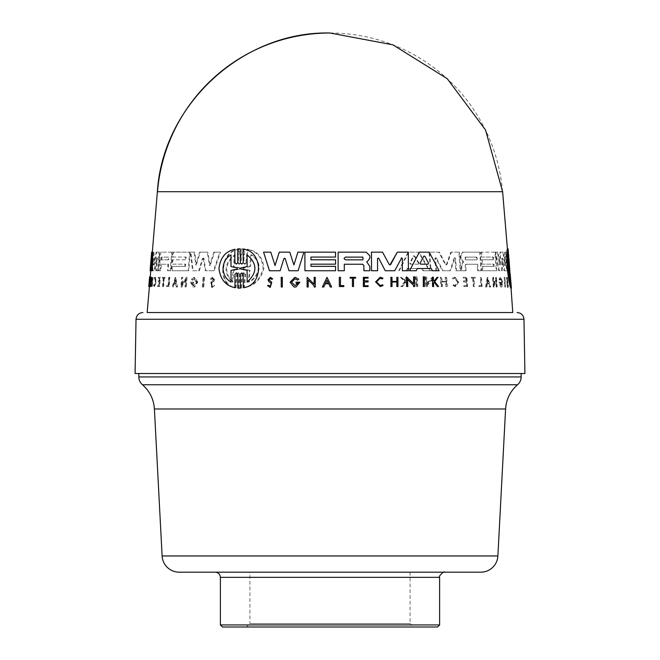 <?xml version="1.0" encoding="UTF-8"?>
<svg xmlns="http://www.w3.org/2000/svg" width="660" height="660" viewBox="0 0 660 660"><rect width="100%" height="100%" fill="white"/><g stroke="black" fill="none" stroke-linecap="round" stroke-linejoin="round"><path stroke-width="0.49" stroke-dasharray="3.3 2.47" d="M502.697 192.753L502.615 191.722L157.385 191.722M147.246 312.526L335.808 312.526M480.785 572.187L179.215 572.187M150.752 286.539L150.554 282.282L150.018 286.539L150.826 277.34L150.595 280.888L151.511 277.34M149.49 286.539L150.315 276.87L149.49 286.539M243.251 274.279L241.799 272.852L240.347 274.279L240.388 288.098L239.143 288.139M237.798 274.271L236.346 272.852L234.91 274.271L234.952 287.71M234.828 249.257L234.902 262.697M234.869 262.705L236.321 264.115L237.757 262.705M239.027 248.828L240.273 248.87L240.314 262.697L241.766 264.115L243.218 262.697M243.177 249.257C262.796 250.544 264.173 285.367 243.292 287.71M423.274 276.87L424.339 276.87L424.388 286.539M281.209 277.34L282.307 277.34L282.348 287.009M340.453 285.623L340.453 277.34L339.339 277.34M343.81 285.623L343.81 286.539M350.147 277.34L355.591 277.34L355.616 278.116M353.488 278.116L353.537 286.539M380.201 278.207L376.53 281.894L380.226 285.582M382.478 284.782L383.072 285.524L380.201 286.539M380.176 277.25L382.94 278.182L382.379 278.941M434.189 282.298L433.397 283.28L433.43 286.539M432.325 286.539L433.942 286.539L433.306 286.539L432.556 276.87L426.64 283.668L426.096 276.87L425.081 276.87L425.848 286.539L426.863 286.539L426.764 285.277L431.78 279.535L432.605 286.539M432.572 277.34L433.381 277.34L433.389 280.888M437.011 277.34L438.026 277.34L434.676 281.638L438.52 286.539L437.481 286.539M270.377 277.34L272.679 278.933L271.656 279.337L270.377 278.487L269.008 279.84L271.738 282.364L270.196 287.447M268.529 285.227L270.196 286.407L271.186 283.255M364.353 281.985L364.361 285.722M368.107 285.722L368.132 286.539M363.346 277.34L368.082 277.34L368.107 278.116M364.345 278.116L364.37 280.863M368.115 280.863L368.115 281.985M390.893 277.34L391.974 277.34L391.982 281.44M396.833 277.34L397.914 277.34L397.963 286.539M391.99 281.985L391.999 286.539L390.918 286.539M325.322 283.709L323.755 287.009L322.393 287.009M326.997 277.349L331.65 287.009L330.297 287.009M308.212 280.03L308.228 287.009M307.082 277.34L314.193 284.138M314.176 277.34L315.241 277.34L315.282 287.009M407.69 279.535L407.707 286.539M406.494 286.539L408.078 286.539L407.385 286.539L406.601 277.34L405.71 277.34L406.015 280.888L405.067 280.888L401.626 277.34L400.463 277.34L404.654 281.638L400.736 286.539L401.923 286.539L405.273 282.282L406.222 283.28L406.609 286.539M406.576 276.87L413.556 283.668M413.515 276.87L414.579 276.87L414.637 286.539M294.971 277.307L298.823 279.139L297.643 280.079M294.971 278.8L291.555 282.2L295.012 285.599M298.262 283.173L296.043 283.173M296.043 282.2L299.904 282.2L295.919 287.009L294.063 287.009M419.331 252.161L429.198 252.161L439.09 270.74M430.444 270.74L436.483 270.74L435.847 270.74L434.899 258.415L435.897 258.126L442.406 270.74L450.07 270.74L454.105 258.126L454.979 258.415L455.887 270.74L460.251 270.74L458.898 252.161L450.739 252.161L446.424 264.478L445.236 264.478L438.768 252.161L428.992 252.161L430.444 270.74L432.44 270.74M417.343 268.521L416.212 270.74M310.918 257.07L310.926 259.801M335.56 259.801L335.569 264.165M310.934 264.165L310.942 266.351M335.552 266.351L335.585 270.74M304.87 252.161L335.519 252.161L335.552 257.07M338.077 252.161L366.217 252.161L369.814 255.775L369.823 257.895L368.602 260.131L366.704 261.872L369.831 266.425L369.864 270.74M344.256 264.223L344.297 270.74M285.186 258.621L283.874 258.621L280.153 270.74M263.546 252.161L270.765 252.161L275.038 265.543M279.262 252.161L289.757 252.161L293.906 264.957M297.875 252.161L303.856 252.161L298.122 270.74M378.683 258.126L377.528 258.415L377.578 270.74M371.473 252.161L382.528 252.161L389.218 264.478L389.977 264.916M397.303 252.161L408.292 252.161L408.375 270.74M402.369 270.74L406.857 270.74L407.938 268.521L422.359 268.521L423.67 270.74L429.998 270.74L419.017 252.161L408.061 252.161L398.665 270.74M401.725 257.796L394.738 270.74M152.279 270.74L151.536 270.74L152.947 258.126L152.881 270.74L154.704 270.74L157.212 258.126L156.552 270.74L158.227 270.74L159.629 252.161L156.733 252.161L154.357 264.478L153.937 252.161L152.716 252.161L151.206 270.74L151.478 268.521L150.942 268.521L151.115 270.74L150.455 270.74L151.627 252.161L152.311 252.161L152.245 253.011L152.732 252.161M150.942 268.521L150.793 270.74M150.241 276.87L149.424 286.539L150.208 276.87L149.152 283.668L149.663 276.87L148.871 286.539L149.894 279.535L150.554 279.535L150.084 286.539L150.868 276.87L149.828 283.668L150.34 276.87L149.539 286.539L150.554 279.535M510.708 288.131L511.385 288.098L510.097 272.852L510.188 274.279L509.512 274.279L509.363 272.852L510.592 287.71M510.691 288.098L509.413 272.852L510.7 288.098M507.284 249.257L508.439 262.697L509.149 262.697L508.538 262.697L507.408 248.87L508.687 264.115L509.371 264.115L509.281 262.936M508.439 262.705L508.621 264.115L508.538 262.705M507.408 248.828L507.433 249.257C506.401 250.544 508.901 285.367 510.626 287.71L509.512 274.279L510.139 274.271L509.438 274.271M455.887 270.74L456.489 270.74L455.582 258.415L454.707 258.126L455.582 258.415L454.707 258.126L450.681 270.74L450.07 270.74M462.602 262.531L463.526 261.872L461.076 257.895L460.928 255.775L463.138 252.161L462.544 252.161L460.325 255.775L460.482 257.895L462.932 261.872L461.109 266.425L461.422 270.74L465.498 270.74L465.118 265.526L465.886 264.223L477.139 264.223L477.601 270.74L481.008 270.74L479.68 252.161L462.544 252.161M502.161 282.2L500.239 277.307L499.076 279.139L499.669 279.139L500.841 277.307L502.763 282.2L501.856 287.009L501.254 287.009L502.161 282.2M499.076 279.139L499.554 280.079L500.354 278.8L501.691 282.2L500.849 285.599L499.57 283.173L500.164 283.173L501.452 285.599L502.293 282.2L500.948 278.8L500.148 280.079L499.669 279.139M507.136 280.97L507.763 280.97L507.796 279.84L507.424 278.487L507.235 279.337L506.616 279.337L506.797 278.487L507.169 279.84L506.83 282.364L507.532 287.447L507.672 285.227L507.449 286.407L508.076 286.407L508.307 285.227L507.672 285.227C507.301 286.902 507.078 286.242 507.012 283.255L507.358 279.766L506.715 277.34L506.368 278.933L507.235 279.337M507.012 283.255L507.631 283.255L507.994 279.766L507.342 277.34L506.995 278.933M453.255 284.782L455.647 285.582L458.089 281.894L455.103 278.207L452.892 278.941L454.501 278.207L457.487 281.894L455.045 285.582L453.255 284.782L452.859 285.524L455.111 286.539L458.172 281.894L454.427 277.25L452.405 278.182L453.494 278.941M453.865 284.782L453.469 285.524L455.713 286.539L458.774 281.894L455.037 277.25L453.007 278.182M156.552 270.74L155.925 270.74L156.593 258.126L157.493 258.415L156.593 258.126L154.077 270.74L154.704 270.74M160.141 262.531L159.522 262.531L159.233 255.775L160.627 252.161L161.238 252.161L159.852 255.775L160.363 261.872L159.052 266.425L158.73 270.74L160.627 270.74L161.551 264.223L168.605 264.223L168.127 270.74L170.866 270.74L172.235 252.161L161.238 252.161M197.794 282.2L194.791 277.307L191.482 279.139L194.172 277.307L197.167 282.2L194.056 287.009L194.675 287.009L197.794 282.2M192.101 279.139L192.802 280.079L194.675 278.8L196.746 282.2L194.164 285.599L192.167 283.173L191.548 283.173L193.537 285.599L196.119 282.2L194.056 278.8L192.184 280.079L191.482 279.139M213.238 280.97L212.586 280.97L213.172 279.84L212.165 278.487L211.084 279.337L212.817 278.487L213.823 279.84L211.431 282.364L212.281 287.447L214.591 285.557L213.799 285.227L212.363 286.407L211.81 283.255L213.691 281.746L214.706 279.766L212.908 277.34L210.301 278.933L211.084 279.337M211.81 283.255L211.159 283.255L213.04 281.746L214.046 279.766L212.256 277.34L210.301 278.933M154.258 284.782L153.631 284.782L154.126 285.582L155.364 281.894L154.696 278.207L154.102 278.941L155.323 278.207L155.983 281.894L154.754 285.582L154.258 284.782L154.679 286.539L156.238 281.894L155.389 277.25L154.027 278.182L154.102 278.941M153.631 284.782L154.06 286.539L155.62 281.894L154.77 277.25L154.027 278.182M242.979 262.705L244.332 264.115L245.957 262.705M246.683 262.705L245.058 264.115L243.697 262.705M244.918 248.87L244.2 248.87L242.979 262.697L243.697 262.697L244.918 248.87L242.319 248.87L241.114 262.697L239.547 264.115L238.235 262.697L239.398 249.257C220.803 250.544 216.925 285.367 236.082 287.71L237.237 274.279L238.788 272.852L240.108 274.279L238.903 288.098L241.469 288.098L242.682 274.271L244.282 272.852L245.652 274.271L244.456 287.71C254.603 285.697 261.071 279.287 263.86 268.488C263.134 257.705 257.804 251.295 247.888 249.257L247.153 249.257L245.957 262.697L246.683 262.697L247.888 249.257M244.456 287.71L243.73 287.71C253.852 285.689 260.296 279.279 263.068 268.488C262.35 257.705 257.045 251.303 247.153 249.257M524.914 373.502L135.085 373.502M345.386 257.12L344.008 258.489L345.378 259.85L362.934 259.85M420.552 264.182L420.049 263.332L423.803 256.154M231.058 282.076L231.033 282.076C226.174 279.394 223.492 274.865 222.998 268.488C223.41 262.201 226.058 257.672 230.942 254.892L230.975 254.892M240.883 267.935L240.339 268.488L240.859 269.033L247.12 270.361L247.178 282.076M476.759 259.85L465.333 259.85L476.759 259.85L477.444 258.489L476.569 257.12L465.721 257.12L465.919 259.85M465.333 259.85L465.135 257.12L475.984 257.12L476.858 258.489L476.173 259.85M418.143 264.182L410.347 264.182L409.745 263.332L413.111 256.154L414.158 256.154L418.572 263.332L418.143 264.182L419.331 263.604L414.826 256.154L413.787 256.154L410.429 263.332L411.031 264.182L418.803 264.182M510.609 282.076L509.899 282.076L509.149 273.463M508.216 262.861L507.515 254.892L507.837 268.488L509.899 282.076M509.693 267.935L509.008 267.935L509.05 270.361L510.007 282.076C508.513 272.712 507.771 263.645 507.779 254.892L508.744 266.607L509.413 266.607L508.456 254.892C508.414 263.596 509.157 272.654 510.675 282.076L509.413 266.607M167.838 259.85L161.139 259.85L167.838 259.85L168.523 258.489L168.044 257.12L161.345 257.12L161.139 259.85M161.758 259.85L161.964 257.12L168.646 257.12L169.133 258.489L168.448 259.85M151.313 264.182L152.105 256.154L151.313 264.182L150.62 264.182M248.333 282.076L249.067 282.076L250.123 270.41L249.381 270.41L248.333 282.076C253.82 279.411 257.177 274.882 258.398 268.488C258.448 262.218 255.915 257.689 250.792 254.892L249.736 266.558L243.053 267.927L242.954 269.041L249.381 270.41M249.736 266.558L250.478 266.558L251.534 254.892C256.666 257.672 259.207 262.201 259.165 268.488C257.961 274.865 254.595 279.394 249.067 282.076M239.324 269.033L239.885 268.488L239.423 267.935L233.45 266.607L234.448 254.892C224.128 263.596 223.361 272.654 232.138 282.076L233.137 270.361L240.034 269.033L233.83 270.361L232.832 282.076L232.138 282.076M239.423 267.935L240.603 268.488L240.034 269.033M509.025 268.117L509.083 268.818M509.008 267.935L508.744 266.607M138.847 373.502L521.153 373.502L138.847 373.502M330 572.187L215.242 572.187L330 572.187M249.925 572.187L410.075 572.187L249.925 572.187L249.925 623.576L410.075 623.576L413.507 627L246.493 627L413.507 627M410.075 572.187L410.075 623.576L249.925 623.576L246.493 627M151.115 270.74L152.245 253.011M450.739 252.161L451.349 252.161L447.034 264.478L445.236 264.478L445.855 264.478L439.387 252.161L429.627 252.161L431.079 270.74M436.483 270.74L435.534 258.415L436.524 258.126L434.899 258.415L436.524 258.126L443.025 270.74L450.681 270.74M501.616 270.74L501.798 258.621L504.042 270.74L506.385 270.74L505.939 252.161L504.694 252.161L504.842 265.543L502.846 252.161L500.008 252.161L499.678 264.99L497.409 252.161L495.281 252.161L498.704 270.74L502.227 270.74L502.409 258.621L501.798 258.621L502.763 258.621L504.653 270.74L507.012 270.74L506.583 252.161L505.321 252.161L505.461 265.543L503.456 252.161L500.61 252.161L500.28 264.99L498.003 252.161L495.874 252.161L499.306 270.74L502.227 270.74M481.396 257.07L492.888 257.07L493.086 259.801L481.594 259.801L481.907 264.165L493.399 264.165L493.556 266.351L482.064 266.351L482.377 270.74L496.246 270.74L494.901 252.161L481.049 252.161L481.396 257.07L493.482 257.07L493.68 259.801L493.086 259.801M406.857 270.74L406.164 270.74L407.245 268.521L421.699 268.521L423.01 270.74L429.355 270.74L418.358 252.161L408.061 252.161M499.57 283.173L500.321 283.173L500.247 282.2L498.919 282.2L500.643 287.009L501.254 287.009M493.259 287.009L493.73 287.009L493.639 285.747L495.66 280.005L496.171 287.009L496.601 287.009L495.899 277.34L493.523 284.138L493.028 277.34L492.566 277.34L493.259 287.009L494.315 287.009L494.224 285.747L493.639 285.747M489.448 287.009L490.075 287.009L487.195 277.349L485.587 287.009L486.271 287.009L486.816 283.709L488.458 283.709L489.448 287.009L490.669 287.009L487.781 277.349L487.195 277.349M446.061 277.34L445.186 277.34L445.492 281.44L441.449 281.44L441.136 277.34L440.22 277.34L440.921 286.539L441.837 286.539L441.49 281.985L445.533 281.985L445.871 286.539L446.754 286.539L446.061 277.34L446.68 277.34L445.797 277.34L446.111 281.44L445.492 281.44M463.477 281.985L466.01 281.985L466.282 285.722L463.749 285.722L463.807 286.539L466.999 286.539L466.339 277.34L463.138 277.34L463.196 278.116L465.729 278.116L465.927 280.863L463.394 280.863L463.477 281.985L464.071 281.985L463.988 280.863L466.521 280.863L466.323 278.116L463.79 278.116L463.733 277.34L463.138 277.34M452.405 278.182L452.892 278.941M473.294 286.539L473.954 286.539L473.352 278.116L474.713 278.116L474.656 277.34L471.331 277.34L471.388 278.116L472.692 278.116L473.294 286.539L474.548 286.539L473.938 278.116L473.352 278.116M480.827 285.623L478.962 285.623L479.028 286.539L481.503 286.539L480.843 277.34L480.233 277.34L480.827 285.623L481.412 285.623L479.548 285.623L479.614 286.539L479.028 286.539M504.265 277.34L504.702 287.009L504.265 277.34L504.875 277.34L505.312 287.009L504.702 287.009M416.147 286.539L417.236 286.539L416.443 276.87L415.346 276.87L416.147 286.539L417.904 286.539L417.112 276.87L416.443 276.87M156.733 252.161L156.106 252.161L153.722 264.478L154.357 264.478L153.442 264.478L153.285 252.161L152.048 252.161L150.546 270.74L151.148 270.74L152.13 258.415L152.947 258.126L152.295 258.126L152.237 270.74L154.077 270.74M199.386 270.74L203.016 258.621L203.973 258.621L205.829 270.74L214.17 270.74L220.514 252.161L214.533 252.161L210.144 265.543L207.892 252.161L200.236 252.161L196.432 264.99L194.716 252.161L190.864 252.161L193.198 270.74L199.386 270.74L198.759 270.74L202.381 258.621L203.973 258.621L202.381 258.621L203.338 258.621L205.194 270.74L213.518 270.74L219.854 252.161L213.889 252.161L209.5 265.543L207.256 252.161L199.609 252.161L195.805 264.99L194.098 252.161L173.431 252.161L173.069 257.07L186.194 257.07L185.988 259.801L172.87 259.801L172.549 264.165L185.658 264.165L185.493 266.351L172.384 266.351L172.062 270.74L188.834 270.74L190.228 252.161L192.58 270.74L198.759 270.74M192.167 283.173L193.636 283.173L193.71 282.2L191.169 282.2L193.429 287.009L194.675 287.009M181.475 287.009L182.094 287.009L182.193 285.747L186.145 280.005L185.625 287.009L186.293 287.009L187.019 277.34L182.308 284.138L182.82 277.34L182.193 277.34L181.475 287.009L180.865 287.009L181.483 287.009L181.582 285.747L182.193 285.747M176.806 287.009L177.523 287.009L175.807 277.349L172.771 287.009L173.44 287.009L174.479 283.709L176.212 283.709L176.806 287.009L176.195 287.009L176.921 287.009L175.205 277.349L175.807 277.349M153.046 277.34L152.526 281.44L151.709 281.44L151.866 277.34L151.14 286.539L151.66 281.985L152.485 281.985L152.328 286.539L153.046 277.34L152.204 277.34L151.882 281.44L152.526 281.44M158.433 281.985L159.637 281.985L159.357 285.722L158.152 285.722L158.087 286.539L159.629 286.539L160.314 277.34L158.779 277.34L158.722 278.116L159.926 278.116L159.72 280.863L158.515 280.863L158.433 281.985L157.814 281.985L157.897 280.863L159.109 280.863L159.316 278.116L158.103 278.116L158.161 277.34L158.779 277.34M210.952 278.933L211.728 279.337M154.654 278.182L154.729 278.941M163.193 286.539L163.614 286.539L164.241 278.116L165.14 278.116L165.198 277.34L163.078 277.34L163.02 278.116L163.82 278.116L163.193 286.539L162.583 286.539L163.012 286.539L163.63 278.116L164.241 278.116M168.721 285.623L167.252 285.623L167.178 286.539L169.158 286.539L169.834 277.34L169.331 277.34L168.721 285.623L166.642 285.623L166.576 286.539L167.178 286.539M204.526 277.34L203.717 277.34L202.966 287.009L203.775 287.009L204.526 277.34L203.082 277.34L202.331 287.009L202.966 287.009M442.406 270.74L443.025 270.74M428.992 252.161L429.627 252.161M438.768 252.161L439.387 252.161M458.898 252.161L451.349 252.161M460.251 270.74L460.845 270.74L459.492 252.161M456.489 270.74L460.845 270.74M498.704 270.74L499.306 270.74M495.281 252.161L495.874 252.161M497.409 252.161L498.003 252.161M499.678 264.99L500.28 264.99M500.008 252.161L500.61 252.161M502.846 252.161L503.456 252.161M504.842 265.543L505.461 265.543M504.694 252.161L505.321 252.161M505.939 252.161L506.583 252.161M506.385 270.74L507.012 270.74M504.042 270.74L504.653 270.74M465.498 270.74L462.025 270.74L461.711 266.425L463.196 262.531M461.422 270.74L462.025 270.74M461.109 266.425L461.711 266.425M460.482 257.895L461.076 257.895M479.68 252.161L463.138 252.161M481.008 270.74L481.594 270.74L480.265 252.161M477.601 270.74L481.594 270.74M477.139 264.223L477.724 264.223L478.186 270.74M465.886 264.223L477.724 264.223M466.48 264.223L465.118 265.526M466.092 270.74L465.712 265.526M492.888 257.07L493.482 257.07M481.049 252.161L481.635 252.161L481.981 257.07M494.901 252.161L481.635 252.161M496.246 270.74L496.84 270.74L495.495 252.161M482.377 270.74L496.84 270.74M482.064 266.351L482.641 266.351L482.955 270.74M493.556 266.351L482.641 266.351M493.399 264.165L493.993 264.165L494.15 266.351M481.907 264.165L493.993 264.165M481.594 259.801L482.18 259.801L482.493 264.165M493.68 259.801L482.18 259.801M418.358 252.161L419.017 252.161M429.355 270.74L429.998 270.74M423.01 270.74L423.67 270.74M421.699 268.521L422.359 268.521M407.245 268.521L407.938 268.521M408.754 252.161L399.382 270.74M500.148 280.079L499.554 280.079M500.643 287.009L501.856 287.009M498.919 282.2L499.521 282.2L501.245 287.009M500.247 282.2L499.521 282.2M500.321 283.173L500.915 283.173L500.849 282.2M500.164 283.173L500.915 283.173M426.764 285.277L427.416 285.277L432.424 279.535L431.78 279.535M426.863 286.539L427.515 286.539L427.416 285.277M425.848 286.539L427.515 286.539M425.081 276.87L425.733 276.87L426.5 286.539M426.64 283.668L427.284 283.668L426.748 276.87M432.556 276.87L433.191 276.87L427.284 283.668M433.942 286.539L433.191 276.87M432.424 279.535L432.968 286.539M493.73 287.009L494.315 287.009M492.566 277.34L493.16 277.34L493.853 287.009M493.523 284.138L494.109 284.138L493.622 277.34M495.899 277.34L496.493 277.34L494.109 284.138M496.601 287.009L497.194 287.009L496.493 277.34M496.171 287.009L497.194 287.009M495.66 280.005L496.254 280.005L496.757 287.009M494.224 285.747L496.254 280.005M490.075 287.009L490.669 287.009M488.458 283.709L489.043 283.709L490.034 287.009M486.816 283.709L489.043 283.709M486.271 287.009L486.857 287.009L487.402 283.709M485.587 287.009L486.857 287.009M487.781 277.349L486.172 287.009M445.186 277.34L445.797 277.34M446.754 286.539L447.364 286.539L446.68 277.34M445.871 286.539L447.364 286.539M445.533 281.985L446.152 281.985L446.49 286.539M441.49 281.985L446.152 281.985M441.837 286.539L442.456 286.539L442.117 281.985M440.921 286.539L442.456 286.539M440.22 277.34L440.847 277.34L441.548 286.539M441.449 281.44L442.076 281.44L441.763 277.34M446.111 281.44L442.076 281.44M466.282 285.722L466.876 285.722L466.603 281.985L464.071 281.985M466.01 281.985L466.603 281.985M463.394 280.863L463.988 280.863M465.927 280.863L466.521 280.863M465.729 278.116L466.323 278.116M463.196 278.116L463.79 278.116M466.339 277.34L463.733 277.34M466.999 286.539L467.593 286.539L466.925 277.34M463.807 286.539L467.593 286.539M463.749 285.722L464.343 285.722L464.401 286.539M466.876 285.722L464.343 285.722M507.886 285.557L508.307 285.227C507.928 286.894 507.697 286.242 507.631 283.255M507.763 280.97L508.151 287.447L508.513 285.557M406.222 283.28L406.915 283.28L405.974 282.282L405.273 282.282M401.923 286.539L402.633 286.539L405.974 282.282M400.736 286.539L402.633 286.539M404.654 281.638L405.355 281.638L401.445 286.539M400.463 277.34L401.181 277.34L405.355 281.638M401.626 277.34L401.181 277.34M405.067 280.888L405.768 280.888L402.336 277.34M405.71 277.34L406.411 277.34L406.717 280.888M408.078 286.539L407.294 277.34M406.915 283.28L407.195 286.539M453.469 285.524L452.859 285.524M473.954 286.539L474.548 286.539M472.692 278.116L473.278 278.116L473.88 286.539M471.388 278.116L473.278 278.116M471.331 277.34L471.925 277.34L471.974 278.116M474.656 277.34L471.925 277.34M474.713 278.116L475.299 278.116L475.241 277.34M473.938 278.116L475.299 278.116M478.962 285.623L479.548 285.623M480.233 277.34L480.818 277.34L481.412 285.623M481.503 286.539L482.089 286.539L481.429 277.34M479.614 286.539L482.089 286.539M503.984 277.34L504.595 277.34M504.991 287.009L505.601 287.009L504.875 277.34M417.236 286.539L417.904 286.539M415.346 276.87L416.023 276.87L416.815 286.539M417.112 276.87L416.023 276.87M510.626 287.71L511.302 287.71L510.188 274.279M507.433 249.257L508.109 249.257C507.037 250.552 509.536 285.351 511.302 287.71M508.546 262.697L509.231 262.697L508.109 249.257M509.231 262.697L509.371 264.115M507.408 248.87L508.093 248.87M152.881 270.74L152.237 270.74M151.8 270.74L151.148 270.74M151.206 270.74L150.546 270.74M152.716 252.161L152.048 252.161M153.937 252.161L153.285 252.161M159.629 252.161L156.106 252.161M158.227 270.74L157.608 270.74L159.011 252.161M155.925 270.74L157.608 270.74M193.198 270.74L192.58 270.74M190.864 252.161L172.829 252.161L172.466 257.07L185.575 257.07L185.377 259.801L185.988 259.801M194.716 252.161L194.098 252.161M196.432 264.99L195.805 264.99M200.236 252.161L199.609 252.161M207.892 252.161L207.256 252.161M210.144 265.543L209.5 265.543M214.533 252.161L213.889 252.161M220.514 252.161L219.854 252.161M214.17 270.74L213.518 270.74M205.829 270.74L205.194 270.74M160.627 270.74L158.111 270.74L158.433 266.425L159.522 262.531M158.73 270.74L158.111 270.74M159.052 266.425L158.433 266.425M159.695 257.895L159.076 257.895M172.235 252.161L160.627 252.161M170.866 270.74L170.255 270.74L171.633 252.161M168.127 270.74L170.255 270.74M168.605 264.223L168.003 264.223L167.516 270.74M161.551 264.223L168.003 264.223M160.941 264.223L160.405 265.526L161.015 265.526M160.017 270.74L160.405 265.526M186.194 257.07L185.575 257.07M173.069 257.07L172.466 257.07M173.431 252.161L172.829 252.161M188.834 270.74L188.215 270.74L189.61 252.161M172.062 270.74L188.215 270.74M172.384 266.351L171.781 266.351L171.451 270.74M185.493 266.351L171.781 266.351M185.658 264.165L185.047 264.165L184.882 266.351M172.549 264.165L185.047 264.165M172.87 259.801L172.26 259.801L171.938 264.165M185.377 259.801L172.26 259.801M150.958 268.521L151.478 268.521M151.396 270.74L150.678 270.74M192.184 280.079L192.802 280.079M193.429 287.009L194.056 287.009M191.169 282.2L190.55 282.2L192.811 287.009M193.71 282.2L190.55 282.2M193.636 283.173L193.017 283.173L193.091 282.2M191.548 283.173L193.017 283.173M149.696 285.277L149.02 285.277M149.589 286.539L148.921 286.539M149.539 286.539L148.871 286.539M150.34 276.87L149.663 276.87M150.389 276.87L149.713 276.87M149.828 283.668L149.152 283.668M150.868 276.87L150.208 276.87M149.894 279.535L149.325 286.539M182.094 287.009L181.483 287.009M182.82 277.34L181.582 277.34L180.865 287.009M182.308 284.138L181.698 284.138L182.209 277.34L181.582 277.34M187.019 277.34L186.4 277.34L181.698 284.138M186.293 287.009L185.674 287.009L186.4 277.34M186.145 280.005L185.534 280.005L185.014 287.009M181.582 285.747L185.534 280.005M177.523 287.009L176.921 287.009M176.212 283.709L175.609 283.709L176.195 287.009M174.479 283.709L175.609 283.709M173.44 287.009L172.829 287.009L173.869 283.709M175.205 277.349L172.161 287.009M152.839 277.34L152.204 277.34M152.328 286.539L151.693 286.539L152.402 277.34M152.122 286.539L151.693 286.539M152.485 281.985L151.841 281.985L151.487 286.539M151.305 286.539L150.661 286.539L151.016 281.985M151.14 286.539L150.661 286.539M151.866 277.34L151.222 277.34L150.496 286.539M152.031 277.34L151.222 277.34M151.709 281.44L151.057 281.44L151.379 277.34M151.882 281.44L151.057 281.44M159.357 285.722L158.738 285.722L159.019 281.985L157.814 281.985M159.637 281.985L159.019 281.985M158.515 280.863L157.897 280.863M159.72 280.863L159.109 280.863M159.926 278.116L159.316 278.116M158.722 278.116L158.103 278.116M160.314 277.34L158.161 277.34M159.629 286.539L159.011 286.539L159.703 277.34M158.087 286.539L159.011 286.539M158.152 285.722L157.534 285.722L157.468 286.539M158.738 285.722L157.534 285.722M214.591 285.557L213.799 285.227M212.586 280.97L210.787 282.364L211.629 287.447L213.939 285.557M211.159 283.255L211.712 286.407L213.147 285.227M153.442 285.524L154.069 285.524M163.614 286.539L163.012 286.539M163.82 278.116L163.21 278.116L162.583 286.539M163.078 277.34L162.467 277.34L162.41 278.116M165.198 277.34L162.467 277.34M165.14 278.116L164.53 278.116L164.587 277.34M163.63 278.116L164.53 278.116M167.252 285.623L166.642 285.623M169.331 277.34L168.729 277.34L168.118 285.623M169.834 277.34L168.729 277.34M169.158 286.539L168.548 286.539L169.232 277.34M166.576 286.539L168.548 286.539M203.717 277.34L203.082 277.34M203.775 287.009L203.14 287.009L203.89 277.34M202.331 287.009L203.14 287.009M149.589 276.87L150.282 276.87M149.457 286.539L148.764 286.539M241.469 288.098L238.903 288.098M240.108 274.279L239.398 274.279L238.194 288.098M239.398 274.279L238.078 272.852L236.536 274.279L237.237 274.279M236.082 287.71L235.381 287.71L236.536 274.279M239.398 249.257L238.689 249.257C220.135 250.552 216.274 285.351 235.381 287.71M238.235 262.697L237.534 262.697L238.689 249.257M237.534 262.697L238.837 264.115L241.114 262.697M242.319 248.87L241.609 248.87L240.405 262.697M244.2 248.87L241.609 248.87M245.652 274.271L244.926 274.271L243.73 287.71M244.926 274.271L243.565 272.852L241.964 274.271L242.682 274.271M240.751 288.098L241.964 274.271M149.828 283.28L150.381 283.28M150.554 282.282L149.828 282.282M150.595 286.539L150.092 286.539M151.363 277.34L150.909 277.34M150.826 277.34L150.1 277.34M150.018 286.539L149.292 286.539M414.826 256.154L413.111 256.154L414.826 256.154M487.979 280.178L487.492 283.148L488.879 283.148L487.979 280.178L487.393 280.178L488.293 283.148L487.492 283.148M174.991 280.178L174.05 283.148L175.511 283.148L174.991 280.178L175.601 280.178L176.113 283.148L174.05 283.148M424.784 256.154L423.778 256.154M325.594 283.148L327.03 280.178M247.071 254.892L247.137 266.607L240.859 267.935M465.135 257.12L465.721 257.12M475.984 257.12L476.569 257.12M410.347 264.182L411.031 264.182M488.879 283.148L488.293 283.148M486.915 283.148L487.393 280.178M507.515 254.892L508.233 254.892M509.718 270.361L509.05 270.361M510.007 282.076L510.675 282.076M507.779 254.892L508.456 254.892M161.964 257.12L161.345 257.12M168.646 257.12L168.044 257.12M151.594 264.182L150.884 264.182M152.105 256.154L151.404 256.154L152.105 256.154M175.511 283.148L176.113 283.148M174.652 283.148L175.601 280.178M250.123 270.41L243.68 269.041L243.779 267.927L250.478 266.558M251.534 254.892L250.792 254.892M233.137 270.361L233.83 270.361M232.832 282.076C224.029 272.712 224.796 263.645 235.141 254.892L234.448 254.892M235.141 254.892L234.151 266.607L233.45 266.607M240.133 267.935L234.151 266.607M439.618 624.946L220.382 624.946M437.563 627L222.436 627M502.532 191.722A173.217 173.135 90 0 0 330 33M523.974 319.258L136.026 319.258M517.547 384.747L142.453 384.747M521.153 376.934L138.847 376.934M497.887 555.959L162.112 555.959M509.099 269.033L509.792 269.033M505.593 408.994L154.407 408.994M439.618 577.327L220.382 577.327M463.295 261.319L462.701 261.319M461.497 260.131L462.099 260.131M460.325 255.775L460.928 255.775M506.83 282.364L507.449 282.364M507.317 281.746L507.944 281.746M509.545 274.279L510.23 274.279M509.256 262.697L508.571 262.697M159.703 261.319L160.322 261.319M159.901 260.131L159.283 260.131M159.852 255.775L159.233 255.775M211.431 282.364L210.787 282.364M213.691 281.746L213.04 281.746M419.24 263.332L418.572 263.332M409.745 263.332L410.429 263.332M242.954 269.041L243.68 269.041M243.779 267.927L243.053 267.927M500.239 277.307L500.841 277.307M500.849 285.599L501.452 285.599M506.715 277.34L507.342 277.34M455.045 285.582L455.647 285.582M454.427 277.25L455.037 277.25M508.621 264.115L509.322 264.115M194.791 277.307L194.172 277.307M194.164 285.599L193.537 285.599M212.908 277.34L212.256 277.34M154.754 285.582L154.126 285.582M155.389 277.25L154.77 277.25M245.058 264.115L244.332 264.115M454.484 257.796L455.087 257.796M435.394 257.796L436.021 257.796M445.863 264.916L446.482 264.916M501.938 258.142L502.549 258.142M500.354 278.8L500.948 278.8M507.532 287.455L508.151 287.455M506.797 278.487L507.424 278.487M454.501 278.207L455.103 278.207M455.111 286.539L455.713 286.539M509.413 272.852L510.097 272.852M509.363 272.852L510.064 272.852M157.377 257.796L156.758 257.796M152.905 257.796L152.254 257.796M154.184 264.916L153.541 264.916M203.527 258.142L202.892 258.142M194.675 278.8L194.056 278.8M212.281 287.455L211.629 287.455M212.817 278.487L212.165 278.487M212.363 286.407L211.712 286.407M155.323 278.207L154.696 278.207M154.679 286.539L154.06 286.539M240.174 288.139L239.456 288.139M238.788 272.852L238.078 272.852M239.547 264.115L238.837 264.115M243.614 248.828L242.897 248.828M244.282 272.852L243.565 272.852M413.614 255.849L414.282 255.849M152.113 255.849L151.412 255.849"/><path stroke-width="0.99" d="M152.311 252.161L157.385 191.722L502.615 191.722L507.408 248.828M149.424 286.539L147.155 312.526L512.754 312.526L509.281 262.936M154.407 408.994C153.739 399.275 149.754 391.19 142.453 384.747A10.28 10.28 0 0 1 138.847 376.934L521.153 376.934A10.28 10.28 0 0 1 517.547 384.747C510.246 391.19 506.261 399.275 505.593 408.994L497.887 555.959A17.127 17.127 0 0 1 480.785 572.187L179.215 572.187A17.127 17.127 0 0 1 162.112 555.959L154.407 408.994L505.593 408.994M149.96 280.888L150.629 277.34L151.511 277.34L150.67 281.638L150.752 286.539L149.861 286.539L149.828 283.28M237.823 274.271L237.839 288.098L239.143 288.139L237.839 288.098L237.798 274.271L236.371 272.852L234.935 274.271L234.976 287.71C225.621 285.697 220.291 279.287 218.963 268.488C220.242 257.705 225.53 251.295 234.828 249.257L234.902 262.705L236.346 264.115L237.79 262.705L237.74 248.87L239.002 248.828M237.757 262.705L237.715 248.87L240.298 248.87L240.339 262.697L241.791 264.115L243.243 262.697L243.202 249.257C262.828 250.552 264.19 285.351 243.317 287.71L243.251 274.279L243.317 287.71M243.243 262.697L243.202 249.257M424.363 286.539L423.324 286.539L423.274 276.87L424.363 276.87L424.388 286.539L423.324 286.539L423.299 276.87M282.332 287.009L281.259 287.009L281.209 277.34L282.323 277.34L282.348 287.009L281.259 287.009L281.234 277.34M343.786 286.539L339.364 286.539L343.81 286.539L343.81 285.623L340.469 285.623L343.786 285.623M339.322 277.34L339.339 286.539L339.322 277.34L340.453 277.34L340.469 285.623M353.512 286.539L352.448 286.539L352.407 278.116L350.171 278.116L350.171 277.34L355.608 277.34L355.616 278.116L353.512 278.116L353.537 286.539L352.448 286.539L352.423 278.116L350.147 278.116L350.171 277.34M355.591 278.116L353.512 278.116M380.226 285.582L382.503 284.782L380.226 285.582L376.555 281.894L380.201 278.207L382.396 278.941L380.176 278.207M382.503 284.782L383.089 285.524L380.201 286.539L375.589 281.894L380.176 277.25L382.965 278.182L382.379 278.941M437.506 286.539L434.197 282.282L433.422 283.28L433.43 286.539L432.605 286.539L432.572 277.34L433.406 277.34L433.414 280.888L434.247 280.888L437.011 277.34L438.05 277.34L434.701 281.638L438.545 286.539L437.506 286.539L434.173 282.282M270.196 287.447L267.523 285.557L268.529 285.227L267.523 285.557M268.991 281.746L271.202 283.255L268.991 281.746L267.935 279.766L270.377 277.34L272.704 278.933L271.656 279.337L270.402 278.487L269.033 279.84L271.763 282.364L270.221 287.447L267.548 285.557M368.09 281.985L364.37 281.985L368.115 281.985L368.115 280.863L364.37 280.863L368.09 280.863M364.37 281.985L364.386 285.722L368.107 285.722L368.132 286.539L363.396 286.539L363.371 277.34L368.107 277.34L368.107 278.116L364.361 278.116L368.082 278.116M368.132 286.539L363.371 286.539L363.371 277.34M392.007 281.44L396.841 281.44L396.833 277.34L397.939 277.34L397.963 286.539L396.883 286.539L396.85 281.985L392.007 281.985L392.024 286.539L390.943 286.539L390.893 277.34L391.999 277.34L392.007 281.44L396.866 281.44L396.858 277.34M397.939 286.539L396.883 286.539L396.866 281.985L392.007 281.985M322.393 287.009L326.997 277.349L331.666 287.009L330.313 287.009L328.729 283.709L325.347 283.709L323.771 287.009L322.418 287.009L327.022 277.349M330.313 287.009L328.705 283.709L325.347 283.709M315.265 287.009L314.201 287.009L315.282 287.009L315.257 277.34L314.176 277.34L314.168 284.138M314.176 285.747L314.176 287.009L314.176 285.747L308.187 280.005M314.193 285.747L308.212 280.005L308.228 287.009L307.131 287.009L307.106 277.34L314.193 284.138L314.176 277.34M308.228 287.009L307.106 287.009L307.106 277.34M414.612 286.539L413.539 286.539L413.539 285.277L407.665 279.535L407.707 286.539L406.626 286.539L407.385 286.539M407.682 286.539L406.626 286.539L406.601 276.87L413.556 283.668L413.539 276.87L414.604 276.87L414.637 286.539L413.564 286.539L413.564 285.277L407.69 279.535M406.626 286.539L406.601 276.87M413.531 283.668L413.539 276.87M294.987 285.599L298.262 283.173L296.068 283.173L296.043 282.2L299.929 282.2L295.944 287.009L294.088 287.009L290.053 282.2L294.971 277.307L298.84 279.139L297.668 280.079L294.971 278.8L297.643 280.079M416.188 270.74L409.53 270.74L419.331 252.161L429.223 252.161L439.09 270.74L432.465 270.74L435.847 270.74M439.057 270.74L432.465 270.74L431.302 268.521L417.367 268.521L416.212 270.74L409.555 270.74L419.356 252.161M432.465 270.74L431.277 268.521L417.367 268.521M335.527 257.07L310.942 257.07L310.951 259.801L335.536 259.801M310.951 259.801L335.56 259.801L335.569 264.165L310.959 264.165L310.967 266.351L335.552 266.351L335.585 270.74L304.945 270.74L304.895 252.161L335.536 252.161L335.552 257.07L310.942 257.07M335.585 270.74L304.92 270.74L304.895 252.161M369.847 270.74L363.899 270.74L369.864 270.74L369.856 266.425L366.721 261.872L368.618 260.131L369.847 257.895L369.839 255.775L366.234 252.161L338.101 252.161L338.126 270.74L338.101 252.161M362.554 264.223L363.883 265.526L363.899 270.74L363.858 265.526L362.554 264.223L344.281 264.223L344.297 270.74L338.151 270.74L344.272 270.74M275.014 265.543L279.262 252.161L289.781 252.161L293.914 264.99L297.875 252.161L303.88 252.161L298.122 270.74L289.014 270.74L285.186 258.621L284.567 258.142M280.129 270.74L269.47 270.74L263.563 252.161L270.79 252.161L275.038 265.543L279.287 252.161M283.899 258.621L285.211 258.621L283.899 258.621L280.153 270.74L269.445 270.74L263.563 252.161M401.725 257.796L394.738 270.74L385.242 270.74L378.683 258.126M394.738 270.74L385.242 270.74L378.708 258.126L377.545 258.415L377.578 270.74L371.539 270.74L371.473 252.161L382.552 252.161L389.26 264.512L389.977 264.916L397.303 252.161L408.317 252.161L408.375 270.74L402.369 270.74L402.311 258.415L401.156 258.126M408.35 270.74L406.164 270.74M150.761 268.521L150.249 268.521L151.627 252.161L152.732 252.161L152.279 270.74L150.678 270.74L150.761 268.521L150.274 268.521L150.117 270.74L150.752 270.74L150.241 276.87M510.139 274.271L511.285 287.71L510.592 287.71C509.776 285.697 508.637 279.287 507.169 268.488C506.624 257.705 506.665 251.295 507.284 249.257L507.986 249.257L509.149 262.697M508.093 248.87L509.256 262.697L508.093 248.87L507.408 248.87M294.088 287.009L290.07 282.2L294.987 277.307M298.287 283.173L295.012 285.599L291.58 282.2L294.995 278.8M269.016 281.746L267.96 279.766L270.402 277.34M380.226 286.539L375.606 281.894L380.201 277.25M234.952 287.71L234.976 287.71C225.637 285.689 220.316 279.279 218.996 268.488C220.267 257.705 225.555 251.303 234.853 249.257M511.285 287.71C510.51 285.689 509.388 279.279 507.936 268.488C507.383 257.705 507.4 251.303 507.986 249.257M523.974 319.258L136.026 319.258L135.085 373.502L524.914 373.502L523.974 319.258C523.504 315.175 521.218 312.931 517.118 312.526M345.394 259.85L344.033 258.489L345.394 257.12L362.926 257.12L362.934 259.85L345.394 259.85M420.577 264.182L420.073 263.332L423.803 256.154L424.809 256.154L428.579 263.332L428.076 264.182L420.577 264.182L428.051 264.182L428.555 263.332L424.784 256.154L423.778 256.154M231.058 282.076C226.207 279.411 223.525 274.882 223.022 268.488C223.418 262.218 226.075 257.689 230.975 254.892L231.008 266.558L237.278 267.927L237.278 269.041L231.025 270.41L231.058 282.076L231.025 270.41M240.883 269.033L240.364 268.488L240.883 267.935L247.137 266.607L247.096 254.892C257.458 263.596 257.483 272.654 247.178 282.076L247.145 270.361L240.883 269.033M510.609 282.076L508.579 268.488L508.233 254.892L510.609 282.076M150.62 264.182L151.404 256.154L150.62 264.182M138.847 373.502L138.847 376.934M521.153 373.502L521.153 376.934M439.618 624.946L437.563 627L222.436 627L220.382 624.946L439.618 624.946L439.618 577.327C437.861 576.766 444.419 570.446 444.757 572.187M220.382 624.946L220.382 577.327L439.618 577.327M335.808 312.526L512.754 312.526M401.181 258.126L402.311 258.415M402.352 270.74L402.336 258.415M397.303 252.161L390.712 264.478L389.977 264.916M377.578 270.74L371.539 270.74L371.489 252.161M298.122 270.74L289.014 270.74L285.186 258.621M293.914 264.99L297.899 252.161M362.579 264.223L344.281 264.223M310.967 266.351L335.577 266.351M335.569 264.165L310.959 264.165M296.043 282.2L296.068 283.173M390.918 286.539L390.918 277.34M364.37 280.863L364.361 278.116M364.386 285.722L368.123 285.722M271.202 283.255L270.212 286.407L268.554 285.227M433.414 280.888L434.272 280.888L437.035 277.34M432.572 277.34L432.63 286.539M239.143 288.139L240.413 288.098L240.372 274.279L241.824 272.852L243.276 274.279M510.213 274.271L511.385 288.098L510.691 288.098M152.014 252.161L151.536 270.74M148.764 286.539L149.614 276.87L148.764 286.539M149.49 286.539L148.789 286.539M150.315 276.87L149.614 276.87M150.67 281.638L149.944 281.638L150.01 286.539M150.769 277.34L149.944 281.638M150.629 277.34L150.183 277.34L149.869 280.888M149.861 286.539L149.292 286.539L150.183 277.34M149.663 283.28L149.374 286.539M423.803 256.154L424.809 256.154M327.03 280.178L328.457 283.148L325.611 283.148L327.03 280.178M362.917 259.85L362.926 257.12L345.386 257.12M325.611 283.148L328.433 283.148L327.005 280.178M230.992 270.41L237.253 269.041L237.253 267.927L230.983 266.558L230.942 254.892M247.153 282.076C257.458 272.712 257.433 263.645 247.071 254.892M509.149 273.463L508.877 270.41L509.594 270.41M508.877 270.41L508.216 262.861M509.256 266.558L508.538 266.558M502.615 191.722L485.57 130.036L447.265 78.73L392.931 44.839L330 33A173.217 173.135 90 0 0 157.468 191.722M142.453 384.747L517.547 384.747M162.112 555.959L497.887 555.959M509.759 269.041L509.066 269.041M508.967 267.927L509.668 267.927M136.026 319.258C136.496 315.175 138.781 312.931 142.882 312.526M220.382 577.327C220.077 574.208 218.361 572.492 215.242 572.187M330 33C242.311 30.97 162.096 105.278 157.303 192.753M507.383 248.828L508.084 248.828"/></g></svg>
